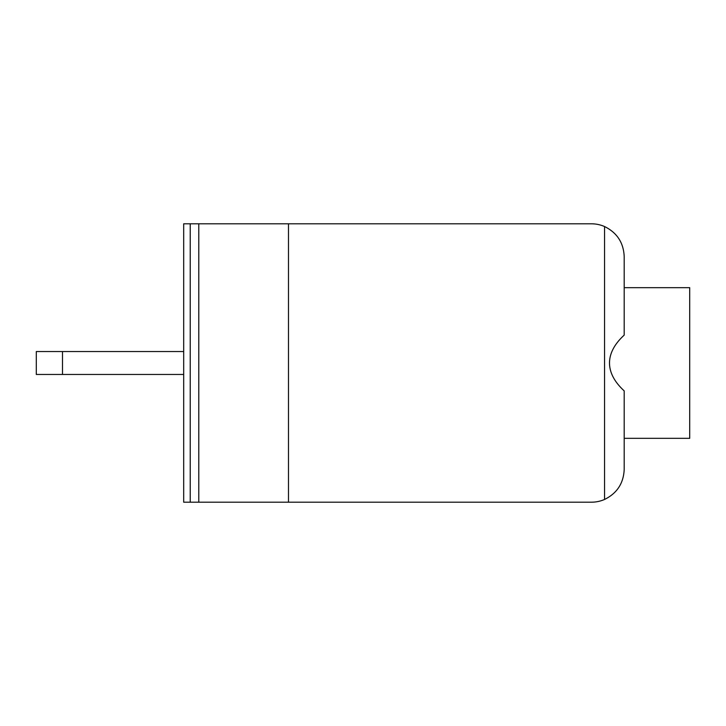 <?xml version="1.0" encoding="UTF-8"?>
<svg xmlns="http://www.w3.org/2000/svg" width="726" height="726" viewBox="0 0 726 726"><rect width="100%" height="100%" fill="white"/><g stroke="black" fill="none" stroke-linecap="round" stroke-linejoin="round"><path stroke-width="1.09" d="M190.23 502.192L190.23 223.808L183.687 223.808L183.687 502.192L198.779 502.192L198.779 223.808L288.485 223.808L288.485 502.192L198.779 502.192M190.23 223.808L198.779 223.808M288.485 502.192L591.445 502.192A32.752 32.752 0 0 0 604.549 499.461L604.549 226.539A32.752 32.752 0 0 0 591.445 223.808L288.485 223.808M604.549 226.539C617.009 232.674 623.561 242.675 624.197 256.559L624.197 335.113C614.459 344.07 609.559 353.371 609.495 363C609.559 372.629 614.459 381.93 624.197 390.887L624.197 469.441C623.561 483.325 617.009 493.326 604.549 499.461M62.5 351.538L36.3 351.538L36.3 374.462L62.5 374.462L62.5 351.538L183.687 351.538M183.687 374.462L62.5 374.462M624.197 438.332L689.7 438.332L689.7 287.668L624.197 287.668L624.197 256.559L624.197 287.668"/></g></svg>
